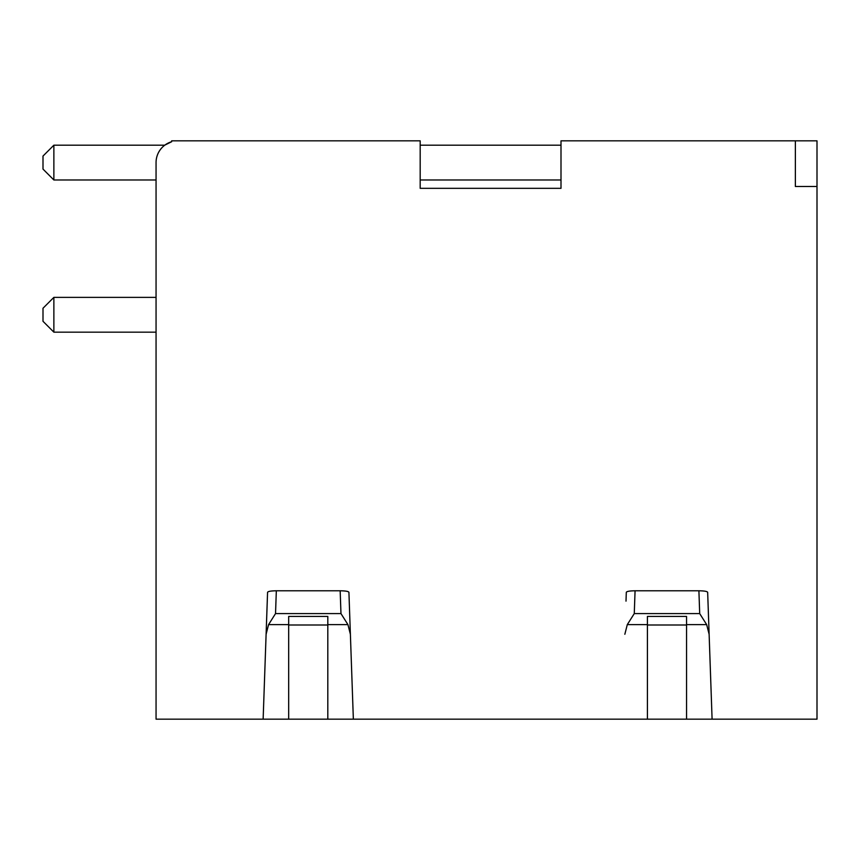 <?xml version="1.0" encoding="UTF-8"?>
<svg xmlns="http://www.w3.org/2000/svg" width="860" height="860" viewBox="0 0 860 860"><rect width="100%" height="100%" fill="white"/><g stroke="black" fill="none" stroke-linecap="round" stroke-linejoin="round"><path stroke-width="1.29" d="M267.267 601.14L263.138 719.164L156.058 719.164L156.058 162.583A21.736 21.736 0 0 1 171.656 141.728L171.656 140.836L420.185 140.836L420.185 188.329L561 188.329L561 140.836L817 140.836L817 719.164L263.138 719.164L267.567 592.325C267.987 591.368 270.911 590.863 276.329 590.788L340.162 590.788L340.969 613.578L347.935 624.618L327.81 624.618L327.81 719.164M561 145.19L420.185 145.19M420.185 179.976L561 179.976M53.868 332.164L53.868 297.377L43 308.245L43 321.296L53.868 332.164L156.058 332.164M156.058 297.377L53.868 297.377M53.868 179.976L53.868 145.19L43 156.058L43 169.097L53.868 179.976L156.058 179.976M164.754 145.19L53.868 145.19M164.679 145.19L171.656 141.728M817 186.491L795.371 186.491L795.371 140.836M647.419 719.164L647.419 624.618L627.295 624.618L634.271 613.578L635.067 590.788L698.9 590.788C704.318 590.863 707.242 591.368 707.662 592.325L712.091 719.164L709.124 634.271L706.662 624.618L686.549 624.618L686.549 719.164M626.005 601.14L626.306 592.325C626.725 591.368 629.649 590.863 635.067 590.788M340.162 590.788C345.58 590.863 348.504 591.368 348.923 592.325L353.352 719.164L350.385 634.271L347.935 624.618M288.68 719.164L288.68 616.426L327.81 616.426L327.81 624.618M288.68 624.618L268.567 624.618L275.533 613.578L340.969 613.578M268.567 624.618L266.106 634.271M327.81 625.005L288.68 625.005M627.295 624.618L624.844 634.271M647.419 624.618L647.419 616.426L686.549 616.426L686.549 624.618M634.271 613.578L699.696 613.578L706.662 624.618M686.549 625.005L647.419 625.005M275.533 613.578L276.329 590.788M698.9 590.788L699.696 613.578"/></g></svg>
